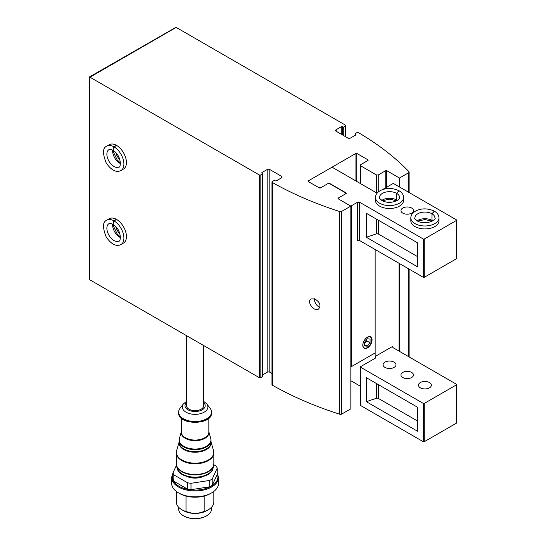 <?xml version="1.0" encoding="UTF-8"?>
<svg xmlns="http://www.w3.org/2000/svg" width="546" height="546" viewBox="0 0 546 546"><rect width="100%" height="100%" fill="white"/><g stroke="black" fill="none" stroke-linecap="round" stroke-linejoin="round"><path stroke-width="0.82" d="M319.929 307.309A6.252 3.61 60 0 1 314.38 298.744M314.817 298.901L311.131 298.915C306.19 301.385 313.998 312.21 318.557 309.07C321.246 305.603 320.004 302.211 314.817 298.901M338.015 198.198L338.015 198.71L338.015 198.198L345.536 193.857L345.536 192.84L329.613 183.647L327.846 183.647L320.331 187.988L319.444 187.988L308.169 181.477L308.169 180.965L355.924 153.399L356.811 153.399L368.086 159.91L368.086 160.415L360.565 164.756L360.565 183.647M360.565 165.779L376.487 174.966L376.487 192.329M376.487 174.966L378.255 174.966L378.255 191.98M378.255 174.966L385.769 170.632L385.769 187.735M385.769 170.632L386.657 170.632L399.481 178.03L408.661 172.734A1.563 0.901 0 0 0 409.118 172.092A1.563 0.901 0 0 0 408.92 171.656A312.66 180.508 0 0 0 358.79 132.855L358.36 132.61A1.249 0.723 0 0 0 356.825 132.712L355.262 133.613A0.628 0.362 0 0 0 355.262 134.125L355.596 135.08A0.935 0.539 0 0 0 355.869 134.698A0.935 0.539 0 0 0 355.596 134.316M254.668 374.986L89.96 279.893A1.563 0.901 -120 0 1 89.742 279.736L89.742 77.095A1.563 0.901 -120 0 1 89.96 77.198L259.343 174.973A1.249 0.723 0 0 0 260.838 174.856L262.408 173.949A0.628 0.362 0 0 0 262.408 173.437L262.073 173.246A0.935 0.539 0 0 1 261.8 172.864A0.935 0.539 0 0 1 262.073 172.481L267.158 169.547A1.877 1.085 0 0 1 269.813 169.547L281.531 176.31L281.531 177.839L276.447 180.774A0.935 0.539 0 0 1 275.123 180.774L274.788 180.583A0.628 0.362 0 0 0 273.901 180.583L272.345 181.484A1.249 0.723 0 0 0 271.976 181.995L271.976 384.691A1.249 0.723 0 0 0 272.161 385.073L272.59 385.319A312.66 180.508 0 0 0 339.796 414.264A1.563 0.901 0 0 0 341.66 414.107L350.839 408.811L350.839 206.115L338.015 198.71M271.976 181.995A1.249 0.723 0 0 0 272.161 182.378L272.59 182.623A312.66 180.508 0 0 0 339.796 211.568A1.563 0.901 0 0 0 341.66 211.411L350.839 206.115M186.009 496.061L186.009 511.527A18.762 10.831 180 0 1 181.825 509.711A18.762 10.831 180 0 1 176.331 502.054L176.331 491.414M204.17 496.061L204.17 511.527A18.762 10.831 180 0 0 208.354 509.711A18.762 10.831 180 0 0 213.848 502.054L213.848 491.414M208.354 509.711L206.695 510.667A16.414 9.48 180 0 1 187.141 512.257A16.414 9.48 180 0 1 183.483 510.667L181.825 509.711M186.009 511.527L191.871 513.192A16.728 9.657 0 0 0 198.307 513.192L204.17 511.527M213.779 464.721L216.305 466.182A22.509 12.995 180 0 1 217.226 468.161L217.226 474.542L212.21 485.346A22.509 12.995 180 0 1 209.698 486.793L209.698 480.412A22.509 12.995 180 0 0 212.21 478.965L217.226 468.161M190.998 489.687A22.509 12.995 180 0 1 187.565 489.155L187.565 482.773A22.509 12.995 180 0 0 190.998 483.306L190.998 489.687L209.698 486.793M173.874 481.251A22.509 12.995 180 0 1 172.952 479.272L172.952 472.891A22.509 12.995 180 0 0 173.874 474.87L173.874 481.251L187.565 489.155M355.596 135.08L350.505 138.015A1.877 1.085 0 0 1 347.857 138.015L336.138 131.252A1.877 1.085 0 0 1 335.585 130.487A1.877 1.085 0 0 1 336.138 129.723L341.223 126.781A0.935 0.539 0 0 1 342.547 126.781L342.881 126.979A0.628 0.362 0 0 0 343.768 126.979L345.338 126.071A1.249 0.723 0 0 0 345.7 125.56A1.249 0.723 0 0 0 345.543 125.205L176.187 27.416A1.563 0.901 -120 0 0 175.962 27.314L89.483 76.945L89.742 279.736M281.531 177.839A1.877 1.085 0 0 0 282.077 177.075A1.877 1.085 0 0 0 281.531 176.31M254.682 374.979L259.343 377.668A1.249 0.723 0 0 0 260.838 377.552L262.408 376.644A0.628 0.362 0 0 0 262.592 376.385L262.592 173.689M269.813 169.547L269.813 372.242L271.976 373.491M269.813 372.242A1.877 1.085 0 0 0 267.158 372.242L262.592 374.877M272.161 182.378L272.161 385.073M106.914 220.161L109.459 218.693A14.066 8.122 60 0 1 116.496 219.39A14.066 8.122 60 0 1 125.682 231.791A14.066 8.122 60 0 1 123.526 243.059L120.987 244.533A14.066 8.122 -120 0 0 123.164 233.333A14.066 8.122 -120 0 0 114.073 220.932L112.967 224.297C122.536 230.405 120.523 242.485 118.953 241.011A10.005 5.774 -120 0 1 108.947 235.23A10.005 5.774 -120 0 1 108.947 223.683C108.893 223.089 110.21 223.287 112.899 224.256L113.827 220.789A14.066 8.122 -120 0 0 106.914 220.161C102.648 221.642 102.382 227.163 106.115 236.739C112.442 246.362 117.916 246.171 120.987 244.533M106.914 146.13L109.459 144.663A14.066 8.122 60 0 1 116.496 145.359A14.066 8.122 60 0 1 125.682 157.753A14.066 8.122 60 0 1 123.526 169.028L120.987 170.495A14.066 8.122 -120 0 0 123.164 159.302A14.066 8.122 -120 0 0 114.073 146.894L112.967 150.266C122.536 156.374 120.523 168.455 118.953 166.98A10.005 5.774 -120 0 1 108.947 161.2A10.005 5.774 -120 0 1 108.947 149.645C108.893 149.058 110.21 149.249 112.899 150.225L113.827 146.758A14.066 8.122 -120 0 0 106.914 146.13C102.648 147.604 102.382 153.133 106.115 162.708C112.442 172.331 117.916 172.14 120.987 170.495M259.343 174.973L259.343 377.668M308.169 180.965L308.169 181.477M355.924 153.399L355.924 180.965M356.811 153.399L356.811 181.477M368.086 159.91L368.086 160.415M386.657 170.632L386.657 187.223M399.481 178.03L399.481 186.964M399.481 263.554L399.481 351.371M119.813 159.487A7.685 4.436 60 0 1 115.861 152.655M119.813 233.517A7.685 4.436 60 0 1 115.861 226.686M203.685 345.55L203.685 405.685A8.599 4.962 180 0 1 195.086 410.647A8.599 4.962 180 0 1 186.486 405.685L186.486 335.619M206.777 403.944L210.073 408.196A16.414 9.48 180 0 1 211.5 412.066A16.414 9.48 180 0 1 195.086 421.539A16.414 9.48 180 0 1 178.672 412.066A16.414 9.48 180 0 1 180.105 408.196L183.401 403.944A12.804 7.391 180 0 0 195.086 414.353A12.804 7.391 180 0 0 206.777 403.944L203.685 401.344M203.412 476.392A13.131 7.583 180 0 1 186.766 476.392M176.481 465.274L172.952 472.891M173.874 474.87L187.565 482.773M190.998 483.306L209.698 480.412M212.21 478.965L212.21 485.346M218.536 477.416L218.536 483.292A23.451 13.541 180 0 1 211.671 492.861A23.451 13.541 180 0 1 178.508 492.861A23.451 13.541 180 0 1 171.635 483.292L171.635 477.416A23.451 13.541 180 0 0 195.086 490.956A23.451 13.541 180 0 0 218.536 477.416L217.226 472.836M211.671 492.861L210.565 493.502A21.888 12.633 180 0 1 179.614 493.502L178.508 492.861M211.5 507.295L211.5 509.077A16.414 9.48 180 0 1 206.695 515.772A16.414 9.48 180 0 1 183.483 515.772A16.414 9.48 180 0 1 178.672 509.077L178.672 507.295M206.47 515.902A15.786 9.118 180 0 1 206.251 516.031A15.786 9.118 180 0 1 183.92 516.031A15.786 9.118 180 0 1 183.709 515.902M191.871 513.192L198.307 513.192M350.839 366.687L351.283 366.687L351.283 205.856L357.473 202.286L357.473 240.574L359.684 240.574L359.684 202.286L423.355 239.046L424.242 239.046L456.517 220.407L456.517 219.901L393.727 183.647L392.847 183.647L382.534 189.605M359.684 240.574L423.355 277.334L423.355 239.046M417.608 266.871L417.608 242.874L366.318 213.261L366.318 237.257L417.608 266.871M367.424 347.925A6.566 3.788 -60 0 1 364.141 348.246A6.566 3.788 -60 0 1 364.141 340.67A6.566 3.788 -60 0 1 370.707 336.875A6.566 3.788 -60 0 1 371.71 342.137A6.566 3.788 -60 0 1 367.424 347.925M351.283 366.687L375.157 352.9L375.157 249.508L375.157 356.477L392.847 346.266L392.847 347.543L456.517 384.302L456.517 423.102L424.242 441.741L423.355 441.741L360.565 405.487L360.565 366.687L375.6 358.005L375.6 356.729L375.6 358.005M377.955 192.247L375.6 192.329L332.05 167.185L308.613 180.712L308.613 181.736L319.007 187.735L320.775 187.735L328.508 183.265L329.395 183.265L346.198 192.963L346.198 193.475L346.198 192.963M328.508 183.647L328.508 183.265M329.395 183.647L329.395 183.265M346.198 193.475L338.459 197.945L338.459 198.962L350.395 205.856L351.283 205.856M403.596 197.434L403.596 200.368A14.066 8.122 180 0 1 389.53 208.49A14.066 8.122 180 0 1 375.457 200.368L375.457 197.434A14.066 8.122 0 0 0 389.53 205.555A14.066 8.122 0 0 0 403.596 197.434C403.48 194.704 401.999 192.499 399.167 190.827L396.628 193.359L396.628 200A10.005 5.774 0 0 1 397.29 200.43M438.97 217.854L438.97 220.789A14.066 8.122 180 0 1 424.904 228.917A14.066 8.122 180 0 1 410.831 220.789L410.831 217.854A14.066 8.122 0 0 0 424.904 225.976A14.066 8.122 0 0 0 438.97 217.854C438.848 215.124 437.373 212.926 434.541 211.247L432.002 213.786L432.002 220.42A10.005 5.774 0 0 1 432.664 220.85M411.636 208.026A6.252 3.61 180 0 1 413.472 210.579A6.252 3.61 180 0 1 407.214 214.189A6.252 3.61 180 0 1 400.962 210.579A6.252 3.61 180 0 1 404.825 207.248A6.252 3.61 180 0 1 411.636 208.026M357.473 202.286L359.684 202.286M423.355 277.334L424.242 277.334L456.517 258.702L456.517 220.407M424.242 277.334L424.242 239.046M422.706 222.645A6.463 3.733 180 0 1 427.102 222.645M387.332 202.218A6.463 3.733 180 0 1 391.728 202.218M370.584 336.814A6.566 3.788 -60 0 1 371.437 342.11A6.566 3.788 -60 0 1 367.185 347.788A6.566 3.788 -60 0 1 364.018 348.177M367.308 347.604A6.252 3.61 -60 0 1 363.479 342.158A6.252 3.61 -60 0 1 371.137 337.735A6.252 3.61 -60 0 1 367.308 347.604M367.308 346.184L370.072 342.745L370.072 339.059L367.308 338.813L364.544 342.253L364.544 345.939L367.308 346.184L364.544 344.587M364.544 343.782L366.871 340.895L366.871 339.366M366.871 340.895L370.072 342.745M417.608 256.661L378.378 234.009A1.563 0.901 0 0 0 376.487 233.865L366.318 237.257M417.137 220.85A10.005 5.774 0 0 1 431.954 220.393L431.954 213.759L434.316 211.118C427.873 208.217 421.744 208.142 415.922 210.879C412.53 212.79 410.831 215.11 410.831 217.854M381.763 200.43A10.005 5.774 0 0 1 396.58 199.972L396.58 193.339L398.942 190.697C392.499 187.797 386.37 187.715 380.548 190.458C377.156 192.363 375.457 194.69 375.457 197.434M456.517 384.814L424.242 403.446L423.355 403.446L423.355 441.741M423.355 403.446L360.565 367.199M366.318 401.658L417.608 431.272L417.608 407.275L366.318 377.661L366.318 401.658L376.487 398.273A1.563 0.901 180 0 1 378.378 398.416L417.608 421.062M399.037 263.295L399.037 351.112M360.565 386.343L350.839 380.726M375.6 356.729L375.157 356.477M424.242 403.446L424.242 441.741M392.847 346.266L392.847 347.543M384.957 367.41A6.463 3.733 0 0 0 392.001 368.222A6.463 3.733 0 0 0 395.993 364.776A6.463 3.733 0 0 0 389.53 361.043A6.463 3.733 0 0 0 383.067 364.776A6.463 3.733 0 0 0 384.957 367.41M420.331 387.831A6.463 3.733 0 0 0 427.375 388.643A6.463 3.733 0 0 0 431.367 385.196A6.463 3.733 0 0 0 424.904 381.463A6.463 3.733 0 0 0 418.441 385.196A6.463 3.733 0 0 0 420.331 387.831M402.791 377.539A6.252 3.61 0 0 0 409.609 378.317A6.252 3.61 0 0 0 413.472 374.986A6.252 3.61 0 0 0 407.214 371.376A6.252 3.61 0 0 0 400.962 374.986A6.252 3.61 0 0 0 402.791 377.539M116.373 145.284L113.827 146.758M116.619 145.427L114.073 146.894M116.373 219.321L113.827 220.789M116.619 219.458L114.073 220.932M339.796 211.568L339.796 414.264M272.59 182.623L272.59 385.319M89.96 77.198L176.187 27.416M341.66 211.411L341.66 414.107M408.661 172.734L408.661 192.267M408.661 268.85L408.661 356.668M260.838 174.856L260.838 377.552M262.408 173.949L262.408 376.644M262.073 172.481L262.073 173.246M267.158 169.547L267.158 372.242M345.338 126.071L345.338 136.561M355.262 134.125L355.262 135.272M336.138 129.723L336.138 131.252M341.223 126.781L341.223 134.186M342.547 126.781L342.547 134.951M342.881 126.979L342.881 135.142M343.768 126.979L343.768 135.654M203.685 402.627A10.094 5.829 180 0 1 201.651 410.114A10.094 5.829 180 0 1 188.527 410.114A10.094 5.829 180 0 1 186.486 402.627M211.5 412.066L211.5 412.831A16.414 9.48 180 0 1 195.086 422.311A16.414 9.48 180 0 1 178.672 412.831L178.672 412.066M208.845 418.175L208.845 432.125A13.759 7.944 180 0 1 195.086 440.062A13.759 7.944 180 0 1 181.333 432.125L181.333 418.175M208.845 431.838A13.834 7.992 180 0 1 195.086 440.683A13.834 7.992 180 0 1 181.333 431.838M208.845 431.763L210.742 438.377A15.868 9.159 180 0 1 195.086 449.03A15.868 9.159 180 0 1 179.436 438.377L179.143 442.417A15.943 9.207 180 0 0 195.086 451.624A15.943 9.207 180 0 0 211.036 442.417L211.036 440.445A15.943 9.207 180 0 1 195.086 449.651A15.943 9.207 180 0 1 179.143 440.445M211.036 442.069A16.025 9.255 180 0 1 195.086 452.245A16.025 9.255 180 0 1 179.143 442.069M211.036 441.953L213.513 450.614A18.68 10.784 180 0 1 195.086 463.158A18.68 10.784 180 0 1 176.658 450.614L176.522 465.458A18.714 10.804 180 0 1 176.392 464.557M213.513 450.614L213.848 452.948A18.762 10.831 180 0 1 195.086 463.779A18.762 10.831 180 0 1 176.331 452.948M213.848 452.948L213.848 463.67A18.762 10.831 180 0 1 195.086 474.501A18.762 10.831 180 0 1 176.331 463.67M213.786 464.557A18.714 10.804 180 0 1 213.657 465.458A18.714 10.804 180 0 1 195.086 474.911A18.714 10.804 180 0 1 176.522 465.458L177.068 467.97A18.161 10.483 180 0 0 195.086 477.149A18.161 10.483 180 0 0 213.104 467.97L213.848 463.67M217.226 473.696A22.823 13.179 180 0 1 195.086 490.083A22.823 13.179 180 0 1 172.952 473.696M378.378 234.009L378.378 220.222M376.487 233.865L376.487 219.137M431.954 213.759A10.005 5.774 0 0 0 421.062 212.524A10.005 5.774 0 0 0 414.899 217.854C414.141 218.434 415.533 219.745 419.075 221.785C428.747 225.293 437.073 218.393 434.909 217.854A10.005 5.774 0 0 0 432.002 213.786M396.58 193.339A10.005 5.774 0 0 0 385.688 192.103A10.005 5.774 0 0 0 379.525 197.434C378.767 198.014 380.159 199.324 383.702 201.365C393.373 204.866 401.699 197.966 399.535 197.434A10.005 5.774 0 0 0 396.628 193.359M376.487 383.538L376.487 398.273M378.378 384.63L378.378 398.416M112.66 150.095A10.005 5.774 -120 0 0 120.427 163.541M112.66 224.126A10.005 5.774 -120 0 0 120.427 237.571M409.118 172.092L409.118 192.533M409.118 269.117L409.118 356.934M345.7 125.56L345.7 136.773M355.077 133.866L355.077 135.381M186.486 401.344L183.401 403.944M211.5 412.831C212.51 425.423 177.662 425.423 178.672 412.831M181.333 431.763L179.436 438.377M210.742 438.377L211.036 440.445M179.143 441.953L176.658 450.614M213.104 467.97C211.206 480.562 178.972 480.562 177.068 467.97M173.048 472.679L171.635 477.416M206.251 516.031L206.695 515.772M183.92 516.031L183.483 515.772M432.098 221.178L424.836 219.574L417.704 221.178M396.73 200.751L389.469 199.154L382.33 200.751M113.227 150.416L113.377 151.911L117.24 160.033L120.427 162.885M113.227 224.454L113.377 225.942L117.24 234.07L120.427 236.923"/></g></svg>
